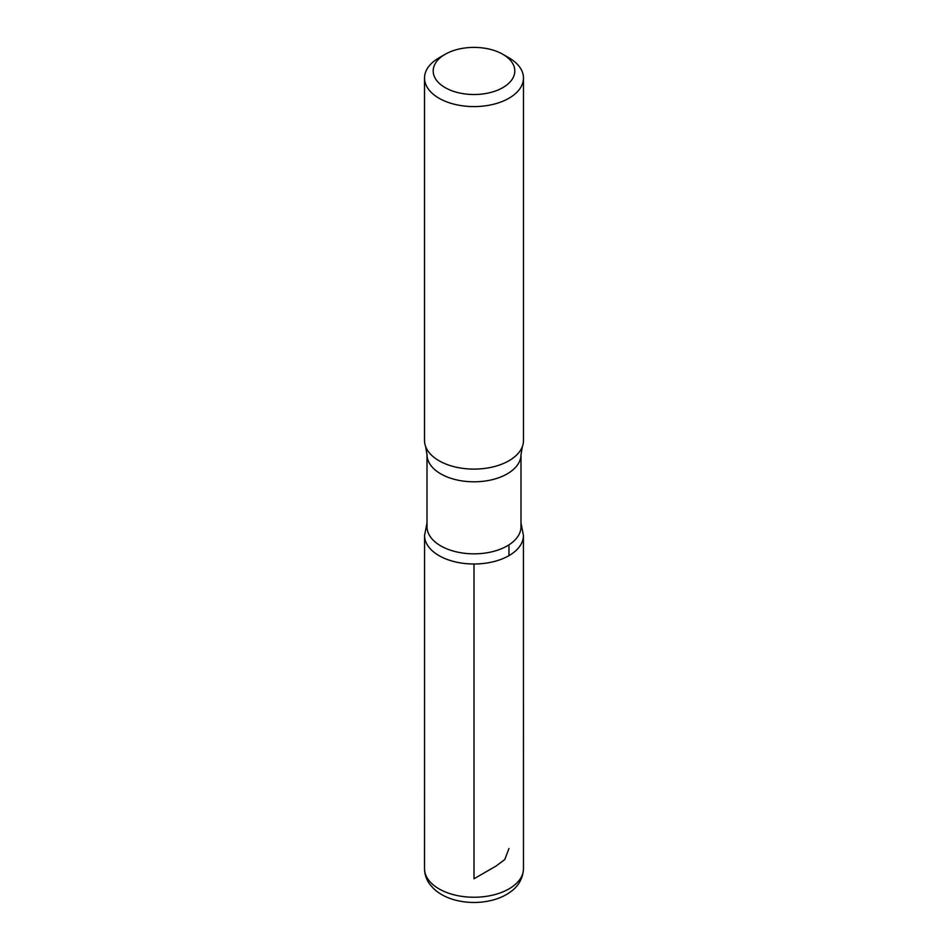 <?xml version="1.0" encoding="UTF-8"?>
<svg xmlns="http://www.w3.org/2000/svg" width="948" height="948" viewBox="0 0 948 948"><rect width="100%" height="100%" fill="white"/><g stroke="black" fill="none" stroke-linecap="round" stroke-linejoin="round"><path stroke-width="1.42" d="M508.981 57.84L502.855 54.297A40.811 23.558 180 0 1 502.855 87.619A40.811 23.558 180 0 1 445.145 87.619A40.811 23.558 180 0 1 445.145 54.297A40.811 23.558 180 0 1 502.855 54.297L508.981 57.84A49.474 28.559 180 0 1 523.474 78.032A49.474 28.559 180 0 1 474 106.591A49.474 28.559 180 0 1 424.526 78.032A49.474 28.559 180 0 1 439.019 57.84L445.145 54.297M520.997 526.721A46.997 27.136 180 0 1 474 553.845A46.997 27.136 180 0 1 427.003 526.721L427.003 454.673A46.997 27.136 180 0 0 474 481.809A46.997 27.136 180 0 0 520.997 454.673L520.997 526.721M520.997 522.976L523.438 535.454A49.438 28.535 180 0 1 473.988 564.001A49.438 28.535 180 0 1 424.562 535.454A49.438 28.535 0 0 0 474 564.001A49.438 28.535 0 0 0 523.438 535.454L523.474 868.688A49.474 28.559 180 0 1 474 897.246A49.474 28.559 180 0 1 424.526 868.688C424.597 874.388 426.375 879.602 429.847 884.342L433.355 888.359C439.339 894.059 446.994 898.064 456.344 900.363C467.743 903.089 479.178 903.171 490.673 900.6C498.778 898.728 505.734 895.564 511.529 891.108C515.38 888.24 522.846 881.356 523.474 868.688M523.474 78.032L523.474 440.536A49.474 28.559 180 0 1 522.407 446.425A49.474 28.559 180 0 1 474 469.106A49.474 28.559 180 0 1 425.593 446.425A49.474 28.559 180 0 1 424.526 440.536L424.526 78.032M474 564.001L474 878.784L477.496 876.77M478.266 876.319L496.112 866.01L504.81 859.504L508.981 848.496M508.958 555.635L508.958 544.851M427.003 522.976L424.562 535.454L424.526 868.688M522.407 446.425L520.997 454.673M425.593 446.425L427.003 454.673"/></g></svg>
